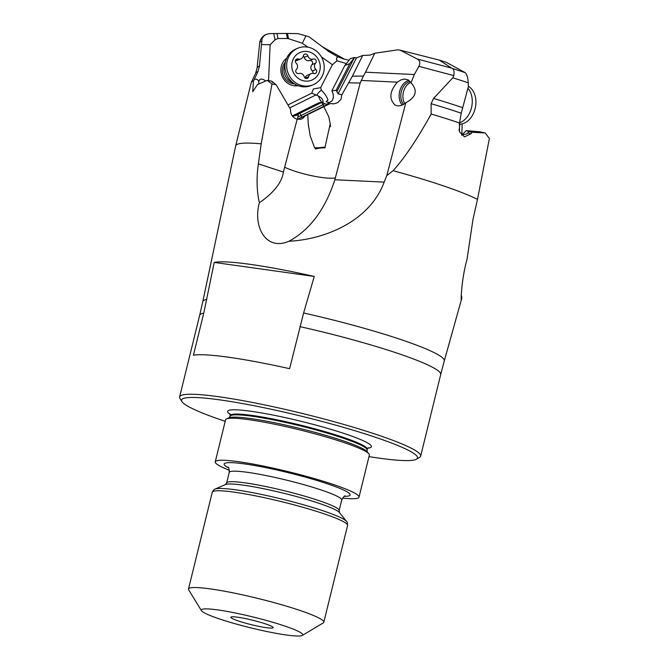 <?xml version="1.0" encoding="UTF-8"?>
<svg xmlns="http://www.w3.org/2000/svg" width="669" height="669" viewBox="0 0 669 669"><rect width="100%" height="100%" fill="white"/><g stroke="black" fill="none" stroke-linecap="round" stroke-linejoin="round"><path stroke-width="1" d="M349.076 60.168A10.278 1.095 13.8 0 1 343.991 59.064L337.711 56.781L328.538 51.396L309.203 36.854L305.925 35.867L302.355 43.251L307.815 47.156M349.82 63.597L344.803 65.529L350.397 58.529L354.478 57.509L336.875 91.569L336.114 90.357L349.82 63.597L354.026 58.094M322.207 46.654L344.493 59.19M268.562 80.581L270.117 44.764L275.051 39.856L277.978 38.484L287.427 38.518L286.399 33.458L298.006 33.634L305.925 35.867M321.371 56.84L332.393 64.726L337 60.82L336.474 58.37L337.711 56.781M346.316 63.53L337 60.82M336.875 91.569L338.079 93.794L341.859 94.781L352.362 76.207L363.418 76.049L365.517 72.202L374.749 53.236L370.174 55.101L362.69 55.468L356.477 57.877L354.478 57.509M352.362 76.207L362.69 55.468M365.517 72.202L414.345 74.527L418.886 66.34C420.517 63.062 419.998 60.628 417.314 59.031L400.095 50.15L397.821 49.841L374.749 53.236M400.095 50.15L439.324 60.11A96.144 10.219 -166.2 0 1 446.19 62.292L465.281 72.678C466.97 74.46 467.949 77.83 468.225 82.797L468.367 86.577L461.225 113.212L459.536 123.012L459.486 131.818L464.487 136.869L470.959 133.792A8.705 4.064 34.2 0 1 467.89 132.855L468.735 131.525L466.193 130.647L461.685 135.188M461.501 135.113L467.062 133.808L467.89 132.855M303.609 312.992L314.263 276.448A125.571 13.347 13.8 0 0 214.222 262.424L203.761 313.151L193.433 355.197A124.1 13.188 -166.2 0 1 289.61 368.686L303.609 312.992A124.334 13.213 13.8 0 1 412.873 343.766A124.334 13.213 -166.2 0 1 444.275 360.942L461.317 299.971M384.182 182.119C369.907 220.829 325.694 239.402 288.891 241.258C309.747 230.077 325.075 209.581 334.86 179.76L384.182 182.119L386.766 175.654L393.071 170.687A129.543 13.765 13.8 0 1 454.569 189.795A129.543 13.765 13.8 0 1 477.482 199.387L472.975 219.457L467.037 259.321C460.615 281.933 460.506 309.304 461.844 297.212L461.443 299.771M288.891 241.258C265.3 251.46 252.849 225.687 259.38 202.774C256.679 190.606 256.344 177.636 258.376 163.863L261.203 143.843L271.965 84.001L276.155 84.779L290.547 109.348C290.346 114.324 292.554 117.627 297.161 119.266L283.388 172.084C281.883 182.47 273.88 192.697 259.38 202.774M206.821 299.419A124.334 13.213 13.8 0 0 202.791 301.627L235.68 145.892A129.543 13.765 13.8 0 1 235.689 145.842A129.543 13.765 13.8 0 1 261.203 143.843M214.222 262.424L314.263 276.448M225.202 421.311A121.49 12.912 13.8 0 1 212.24 416.787A121.49 12.912 13.8 0 1 181.893 401.559L179.986 398.44A124.1 13.188 13.8 0 1 179.627 396.901A124.1 13.188 13.8 0 1 219.006 396.776A124.1 13.188 13.8 0 1 389.308 439.006A124.1 13.188 13.8 0 1 420.667 456.107A124.1 13.188 13.8 0 1 419.639 457.303L416.503 459.185A121.49 12.912 13.8 0 1 368.979 456.626M461.25 295.054L461.844 297.212L461.2 296.526M477.482 199.387L489.374 138.533L485.242 132.972L472.038 132.261L470.959 133.792M393.071 170.687C404.452 158.177 417.155 139.294 431.162 114.031A129.543 13.765 13.8 0 1 459.536 123.012M414.345 74.527L411.034 82.789C417.966 90.499 416.227 97.147 405.815 102.733L386.766 175.654M431.162 114.031L431.095 103.695L433.529 98.46L452.829 77.813A130.798 13.898 13.8 0 1 468.225 82.797M439.324 60.11L452.127 68.439C453.833 69.108 454.41 71.499 453.858 75.614L452.829 77.813M472.038 132.261L468.735 131.525M485.242 132.972L479.899 131.785L466.193 130.647M462.128 123.899L461.861 135.013M459.837 124.217L459.101 130.564M324.983 147.673A8.705 1.731 -5.8 0 0 318.678 148.284A8.705 1.731 -5.8 0 0 315.567 149.003M267.667 624.645A21.776 2.316 -166.2 0 0 245.264 618.549A21.776 2.316 -166.2 0 0 230.947 617.127A21.776 2.316 -166.2 0 0 236.374 620.255A21.776 2.316 -166.2 0 0 260.007 626.594A21.776 2.316 -166.2 0 0 273.161 627.497A21.776 2.316 -166.2 0 0 267.667 624.645M289.56 627.714A52.249 5.553 13.8 0 1 302.329 635.416A52.249 5.553 13.8 0 1 267.148 631.578A52.249 5.553 13.8 0 1 214.481 617.186A52.249 5.553 13.8 0 1 201.428 610.63A52.249 5.553 13.8 0 1 217.851 609.927A52.249 5.553 13.8 0 1 289.56 627.714M225.453 484.54L226.657 482.909A57.91 6.155 13.8 0 1 263.285 486.029A57.91 6.155 13.8 0 1 324.507 502.561A57.91 6.155 13.8 0 1 339.141 510.539L339.459 512.546A59.248 6.297 13.8 0 0 324.816 505.346A59.248 6.297 13.8 0 0 265.928 489.198A59.248 6.297 13.8 0 0 225.453 484.54L215.067 489.114C214.465 488.955 213.52 490.001 212.257 492.259A69.668 7.401 13.8 0 1 256.319 496.005A69.668 7.401 13.8 0 1 329.976 515.899A69.668 7.401 13.8 0 1 347.579 525.5L323.813 622.245A69.668 7.401 13.8 0 0 306.21 612.645A69.668 7.401 -166.2 0 0 210.593 588.937A69.668 7.401 -166.2 0 0 188.491 589.013A69.668 7.401 -166.2 0 0 188.691 589.874L201.428 610.63M323.813 622.245A69.668 7.401 13.8 0 1 323.236 622.923L302.329 635.416M229.392 470.299A74.025 7.869 13.8 0 1 215.251 461.827A74.025 7.869 13.8 0 1 262.064 465.808A74.025 7.869 13.8 0 1 340.32 486.94A74.025 7.869 13.8 0 1 359.027 497.142A74.025 7.869 13.8 0 1 342.57 498.096M215.251 461.827L225.578 419.781A74.025 7.869 13.8 0 1 226.507 418.903A74.025 7.869 13.8 0 1 277.066 424.723A74.025 7.869 13.8 0 1 350.648 444.893A74.025 7.869 13.8 0 1 368.928 453.883A74.025 7.869 13.8 0 1 369.355 455.096L359.027 497.142M181.893 401.559A121.49 12.912 13.8 0 1 220.093 399.92A121.49 12.912 13.8 0 1 386.816 441.264A121.49 12.912 13.8 0 1 416.503 459.185M315.174 148.526A10.888 2.158 174.2 0 1 325.301 147.205M328.788 116.816L330.227 123.782L324.883 147.824L314.597 147.749L310.157 135.757L308.267 123.949L307.757 114.583L323.846 106.672L328.788 116.816M307.757 114.583L305.022 115.938L303.283 117.995L301.067 119.258L297.161 119.266M292.378 116.063L299.871 113.262L300.975 115.545L297.839 117.108L297.421 119.358L305.022 115.938M341.859 94.781L340.998 99.355L337.736 102.616L333.998 103.837L330.235 103.561L327.626 104.372L324.766 103.787L322.249 102.198L318.896 102.775L292.286 115.938M330.235 103.561L323.846 106.672M334.86 179.76L360.19 83.015L363.418 76.049M344.803 65.529L331.883 90.75L336.114 90.357M331.883 90.75C333.823 94.739 333.831 98.142 331.908 100.96L329.29 102.549A8.705 8.521 -96.6 0 1 326.723 104.305M332.393 64.726L320.652 87.647L321.421 90.24C326.439 95.165 329.089 101.011 327.367 100.459L326.054 101.721A8.705 2.358 -152.9 0 0 328.287 102.491M287.954 104.933L311.762 93.158L313.335 88.994L320.652 87.647M302.355 43.251L288.523 38.702L287.461 33.467M287.427 38.518L288.523 38.702M286.641 58.27A15.236 14.3 67.3 0 0 281.708 75.179A15.236 14.3 67.3 0 0 295.915 85.849A15.236 14.3 67.3 0 0 298.115 85.682M265.71 80.89C261.863 78.315 259.564 78.541 258.803 81.576L258.711 83.893M322.784 103.143L323.035 101.563C322.976 99.539 321.471 97.699 318.503 96.052L311.762 93.158M326.054 101.721L329.29 102.549M321.848 102.257A6.531 2.25 63.7 0 1 318.503 96.052M299.871 113.262L322.249 102.198M297.839 117.108L298.357 114.884L292.57 116.297M271.965 84.001L267.282 80.339L271.723 81.166L276.155 84.779M405.815 102.733C402.83 105.242 399.878 106.237 396.943 105.719L394.961 104.991C388.831 98.82 389.626 91.21 397.361 82.162L400.907 79.904L404.569 79.051L408.266 79.912L411.034 82.789M403.524 104.381A13.062 9.466 101.5 0 1 401.492 90.967A13.062 9.466 101.5 0 1 410.122 81.467M267.282 80.339L257.506 84.545L252.731 91.678L253.451 80.991L254.27 79.377C256.453 78.766 257.966 79.494 258.803 81.576M235.689 145.842L251.184 82.772A129.543 13.765 13.8 0 1 251.285 82.496A129.543 13.765 13.8 0 1 253.451 80.991M270.117 44.764L261.487 44.547L262.123 38.501L263.695 36.118L266.019 34.47C262.917 35.942 260.885 38.309 259.932 41.562L259.38 45.885M266.019 34.47L269.64 33.609L286.399 33.458M261.487 44.547L259.463 66.089L257.941 71.608L254.27 79.377M271.723 81.166L272.726 82.546M294.569 83.918A13.062 12.259 -112.7 0 1 283.405 75.731A13.062 12.259 -112.7 0 1 285.404 62.025M298.474 113.964L298.357 114.884M404.753 103.586A13.062 9.466 101.5 0 1 404.017 90.089A13.062 9.466 101.5 0 1 410.766 82.354M459.578 122.828A19.811 14.358 -78.5 0 0 470.558 110.803A19.811 14.358 -78.5 0 0 467.899 88.216M459.16 124.217A19.811 14.358 -78.5 0 0 474.221 111.547A19.811 14.358 -78.5 0 0 468.359 86.334M292.587 82.496A13.062 12.259 -112.7 0 1 283.924 70.295A13.062 12.259 -112.7 0 1 285.027 64.433M313.1 84.779L311.369 85.498A19.811 18.598 -112.7 0 1 284.961 67.168A19.811 18.598 -112.7 0 1 296.074 48.946L297.797 48.227A19.811 18.598 -112.7 0 1 324.214 66.566A19.811 18.598 -112.7 0 1 313.1 84.779A19.811 18.598 -112.7 0 1 286.683 66.44A19.811 18.598 -112.7 0 1 297.797 48.227M291.776 66.223A15.027 14.099 -112.7 0 1 305.407 51.379A15.027 14.099 -112.7 0 1 320.234 66.315A15.027 14.099 -112.7 0 1 306.603 81.158A15.027 14.099 -112.7 0 1 291.776 66.223M313.226 59.039A4.432 4.156 -112.7 0 1 307.832 55.836A2.442 2.291 67.3 0 0 303.341 55.828A4.432 4.156 -112.7 0 1 298.198 58.989A2.442 2.291 67.3 0 0 296.116 63.053A4.432 4.156 -112.7 0 1 296.375 69.417A2.442 2.291 67.3 0 0 298.784 73.498A4.432 4.156 -112.7 0 1 304.178 76.701A2.442 2.291 67.3 0 0 308.668 76.709A4.432 4.156 -112.7 0 1 313.811 73.548A2.442 2.291 67.3 0 0 315.893 69.484A4.432 4.156 -112.7 0 1 315.634 63.12A2.442 2.291 67.3 0 0 313.226 59.039L309.622 60.553A2.442 2.291 -112.7 0 1 312.03 64.625A4.432 4.156 67.3 0 0 312.289 70.998A2.442 2.291 -112.7 0 1 313.017 73.381M303.308 55.979A2.442 2.291 -112.7 0 1 304.228 57.35A4.432 4.156 67.3 0 0 309.622 60.553M311.085 73.665L307.472 75.179A4.432 4.156 67.3 0 0 305.097 78.072M295.389 60.662A4.432 4.156 67.3 0 0 297.32 60.377L300.925 58.872M336.474 58.37A8.705 6.749 -68.7 0 0 337.034 60.837M356.477 57.877L338.079 93.794M299.938 326.639A124.1 13.188 13.8 0 1 409.344 357.438A124.1 13.188 13.8 0 1 440.704 374.54L444.275 360.942M453.858 75.614L418.886 66.34M452.127 68.439A124.442 13.221 13.8 0 1 465.281 72.678M451.466 68.087L417.314 59.031M461.225 113.212A127.52 13.547 -166.2 0 0 431.095 103.695M433.529 98.46A127.344 13.531 13.8 0 1 462.421 107.609M215.067 489.114A68.33 7.259 13.8 0 1 261.746 494.491A68.33 7.259 13.8 0 1 329.658 513.115A68.33 7.259 13.8 0 1 346.542 521.41C347.152 521.544 347.495 522.907 347.579 525.5M226.657 482.909L229.241 472.398A57.91 6.155 13.8 0 1 265.869 475.517A57.91 6.155 13.8 0 1 327.091 492.05A57.91 6.155 13.8 0 1 341.725 500.027L339.141 510.539M344.359 496.348A64.885 6.891 -166.2 0 0 333.747 486.02A64.885 6.891 -166.2 0 0 253.693 465.356A64.885 6.891 -166.2 0 0 228.614 467.915M226.507 418.903L228.957 417.824A71.884 7.635 13.8 0 1 278.061 423.477A71.884 7.635 13.8 0 1 349.502 443.062A71.884 7.635 13.8 0 1 367.256 451.792L368.928 453.883M228.957 417.824L230.011 416.344A70.538 7.493 13.8 0 1 274.616 420.14A70.538 7.493 13.8 0 1 349.193 440.277A70.538 7.493 13.8 0 1 367.013 449.994L367.256 451.792M230.011 416.344L230.195 415.566A70.538 7.493 13.8 0 1 274.808 419.363A70.538 7.493 13.8 0 1 349.385 439.5A70.538 7.493 13.8 0 1 367.206 449.217L367.013 449.994M367.758 448.146A74.025 7.869 -166.2 0 0 352.714 436.489A74.025 7.869 -166.2 0 0 264.815 413.509A74.025 7.869 -166.2 0 0 230.203 414.362M179.627 396.901L199.663 315.333A124.1 13.188 13.8 0 1 203.761 313.151M297.429 119.35L327.626 104.372M360.19 83.015L348.758 82.822M335.386 177.937C325.544 179.56 299.478 174.065 284.618 167.25M316.094 94.856L289.702 107.91M316.872 95.199A8.705 5.954 134.2 0 1 317.934 93.468A8.705 5.954 134.2 0 1 321.421 90.24M302.288 116.874A1.739 0.602 -116.3 0 1 300.975 115.545L322.868 104.715L321.764 102.441M324.181 106.053A1.739 0.602 -116.3 0 1 322.868 104.715L324.766 103.787M258.376 163.863L283.388 172.084M361.109 80.431L397.361 82.162M402.211 105.041A13.932 10.102 101.5 0 1 399.828 90.733A13.932 10.102 101.5 0 1 409.027 80.422M259.706 42.833A130.798 13.898 13.8 0 1 261.562 41.16M277.978 38.484L276.949 33.45M275.051 39.856L273.763 33.492M259.388 45.835L257.072 68.079A127.344 13.531 13.8 0 1 259.463 66.089M257.941 71.608A127.52 13.547 -166.2 0 0 255.667 73.138L251.285 82.496M271.756 81.35L272.149 82.011M295.915 85.849A21.776 6.991 90.2 0 1 295.389 84.411M304.228 57.35L307.832 55.836M312.03 64.625L315.634 63.12M312.289 70.998L315.893 69.484M305.223 78.156L308.668 76.709M295.598 60.085L298.198 58.989M420.667 456.107L440.704 374.54M212.257 492.259L188.491 589.013M339.459 512.546L346.542 521.41M229.241 472.398C229.166 468.802 228.756 467.054 228.02 467.154M345.237 495.946C344.644 495.503 343.473 496.858 341.725 500.027M368.251 447.745L367.206 449.217M230.195 415.566L229.952 413.768M202.791 301.627L199.663 315.333M330.444 126.642L330.16 123.782M308.568 126.684L308.292 123.941M257.072 68.079L255.667 73.138"/></g></svg>
